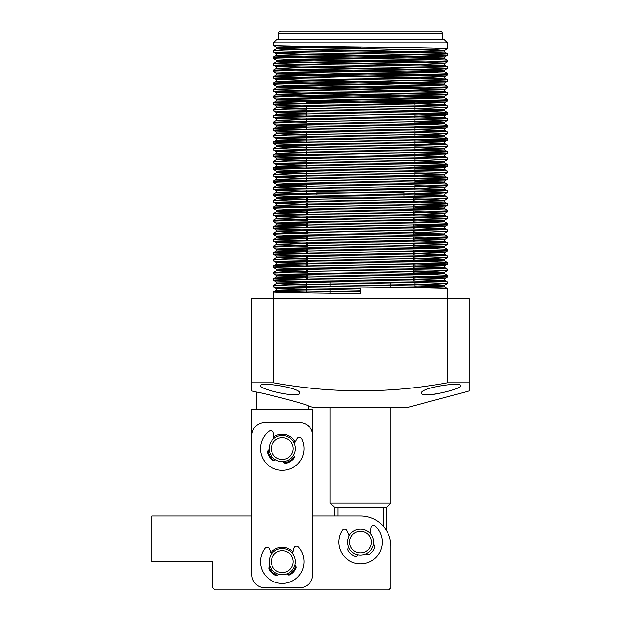 <?xml version="1.0" encoding="UTF-8"?>
<svg xmlns="http://www.w3.org/2000/svg" width="621" height="621" viewBox="0 0 621 621"><rect width="100%" height="100%" fill="white"/><g stroke="black" fill="none" stroke-linecap="round" stroke-linejoin="round"><path stroke-width="0.93" d="M370.116 533.268L370.993 527.703A2.608 2.608 0 0 1 375.348 526.204A21.751 21.751 0 0 1 363.184 563.689A21.751 21.751 0 0 1 342.264 530.28A2.608 2.608 0 0 1 346.86 530.683L349.064 535.861A13.049 13.049 0 0 1 373.563 542.428A13.049 13.049 0 0 1 360.196 555.151A13.049 13.049 0 0 1 347.473 541.784A13.049 13.049 0 0 1 360.84 529.061M251.784 435.546L251.784 516.012L151.749 516.012L151.749 561.679L212.638 561.679L212.638 587.777L214.812 589.95L388.793 589.95L390.966 587.777L390.966 546.457A30.445 30.445 0 0 0 360.522 516.012L312.673 516.012L312.673 435.546L312.673 574.728A13.049 13.049 0 0 1 299.625 587.777L264.833 587.777A13.049 13.049 0 0 1 251.784 574.728L251.784 435.546A13.049 13.049 0 0 1 264.833 422.497L299.625 422.497A13.049 13.049 0 0 1 312.673 435.546M337.917 516.012L337.917 507.31L334.424 507.31L334.424 516.012L317.02 516.012M390.966 576.901L390.966 546.457M275.584 572.911L275.049 572.578M284.255 462.8A14.353 14.353 0 0 0 294.175 456.551M295.06 442.168A14.353 14.353 0 0 0 273.527 437.176M287.919 574.852A14.353 14.353 0 0 0 295.844 566.22M292.918 552.1A14.353 14.353 0 0 0 270.834 552.954M268 450.497A14.353 14.353 0 0 0 274.164 460.464M269.002 567.252A14.353 14.353 0 0 0 277.571 575.256M295.278 561.679A13.049 13.049 0 0 1 282.229 574.728A13.049 13.049 0 0 1 269.18 561.679A13.049 13.049 0 0 1 282.229 548.63A13.049 13.049 0 0 1 295.278 561.679M293.104 561.679A10.875 10.875 0 0 1 282.229 572.554A10.875 10.875 0 0 1 271.354 561.679A10.875 10.875 0 0 1 282.229 550.804A10.875 10.875 0 0 1 293.104 561.679M360.785 531.234A10.875 10.875 0 0 1 371.389 542.374A10.875 10.875 0 0 1 360.25 552.977A10.875 10.875 0 0 1 349.646 541.838A10.875 10.875 0 0 1 360.785 531.234M269.219 449.596A2.608 2.608 0 0 0 267.589 452.763A15.222 15.222 0 0 0 271.951 459.819A2.608 2.608 0 0 0 275.514 459.781L275.196 459.587M251.784 472.519L251.784 409.449L312.673 409.449L312.673 472.519M348.645 547.512A2.608 2.608 0 0 0 348.202 551.052A15.222 15.222 0 0 0 354.715 556.183A2.608 2.608 0 0 0 358.053 554.918M366.025 553.932A2.608 2.608 0 0 0 369.565 554.351A15.222 15.222 0 0 0 374.642 547.784A2.608 2.608 0 0 0 373.353 544.462M269.941 566.065A2.608 2.608 0 0 0 269.204 569.55A15.222 15.222 0 0 0 275.266 575.217A2.608 2.608 0 0 0 278.689 574.239M292.538 553.676L293.88 548.211A2.608 2.608 0 0 1 298.344 547.078A21.751 21.751 0 0 1 283.067 583.406A21.751 21.751 0 0 1 265.035 548.359A2.608 2.608 0 0 1 269.576 549.143L271.338 554.491M286.723 573.928A2.608 2.608 0 0 0 290.217 574.635A15.222 15.222 0 0 0 295.821 568.525A2.608 2.608 0 0 0 294.82 565.102M294.276 443.58L297.009 438.659A2.608 2.608 0 0 1 301.62 438.744A21.751 21.751 0 0 1 277.323 469.779A21.751 21.751 0 0 1 269.141 431.222A2.608 2.608 0 0 1 273.318 433.171L273.613 438.799M283.339 461.597A2.608 2.608 0 0 0 286.529 463.196A15.222 15.222 0 0 0 293.547 458.779A2.608 2.608 0 0 0 293.477 455.209M295.278 448.595A13.049 13.049 0 0 1 282.229 461.644A13.049 13.049 0 0 1 269.18 448.595A13.049 13.049 0 0 1 282.229 435.546A13.049 13.049 0 0 1 295.278 448.595M293.104 448.595A10.875 10.875 0 0 1 282.229 459.47A10.875 10.875 0 0 1 271.354 448.595A10.875 10.875 0 0 1 282.229 437.72A10.875 10.875 0 0 1 293.104 448.595M386.611 530.776L386.611 507.31L390.966 502.963L330.069 502.963L330.069 407.275M386.611 507.31L337.917 507.31M403.223 191.19L404.015 191.982L317.02 191.982L317.02 195.11M360.522 197.199L307.24 197.199L307.24 201.491M413.796 276.151L413.796 281.142L412.655 281.142M383.118 526.057L383.118 507.31M306.153 292.817L306.153 287.81M306.153 286.289L306.153 281.282M306.153 279.768L306.153 274.761M306.153 273.24L306.153 268.241M306.153 266.72L306.153 261.713M306.153 260.191L306.153 255.192M306.153 253.671L306.153 248.664M306.153 247.142L306.153 242.143M306.153 240.622L306.153 235.615M306.153 234.094L306.153 229.095M306.153 227.573L306.153 222.566M306.153 221.045L306.153 216.046M306.153 214.524L306.153 209.518M306.153 207.996L306.153 202.997M306.153 201.476L306.153 196.469M306.153 194.955L306.153 189.948M306.153 188.427L306.153 183.42M306.153 181.906L306.153 176.9M306.153 175.378L306.153 170.379M306.153 168.858L306.153 163.851M306.153 162.329L306.153 157.33M306.153 155.809L306.153 150.802M306.153 149.281L306.153 144.282M306.153 142.76L306.153 137.753M306.153 136.232L306.153 131.233M306.153 129.711L306.153 124.705M306.153 123.183L306.153 118.184M306.153 116.663L306.153 111.656M306.153 110.134L306.153 105.135M306.153 103.614L306.153 102.814L414.882 102.814L306.153 102.814M414.882 287.702L414.882 282.695M414.882 281.173L414.882 276.174M414.882 274.653L414.882 269.646M414.882 268.125L414.882 263.125M414.882 261.604L414.882 256.597M414.882 255.076L414.882 250.077M414.882 248.555L414.882 243.548M414.882 242.027L414.882 237.028M414.882 235.506L414.882 230.5M414.882 228.978L414.882 223.979M414.882 222.458L414.882 217.451M414.882 215.937L414.882 210.93M414.882 209.409L414.882 204.402M414.882 202.888L414.882 197.882M414.882 196.36L414.882 191.361M414.882 189.84L414.882 184.833M414.882 183.311L414.882 178.312M414.882 176.791L414.882 171.784M414.882 170.263L414.882 165.264M414.882 163.742L414.882 158.735M414.882 157.214L414.882 152.215M414.882 150.693L414.882 145.687M414.882 144.165L414.882 139.166M414.882 137.645L414.882 132.638M414.882 131.116L414.882 126.117M414.882 124.596L414.882 119.589M414.882 118.075L414.882 113.069M414.882 111.547L414.882 106.54M414.882 105.027L414.882 102.814M299.625 393.054C301.232 387.978 259.594 381.372 260.478 385.695C259.104 389.344 300.479 398.853 299.625 393.054M460.557 385.695C461.45 381.372 419.788 387.985 421.411 393.054C420.51 398.853 461.97 389.336 460.557 385.695M273.636 298.538L273.636 382.8L251.784 382.8L251.784 298.538L469.251 298.538L469.251 390.958L408.362 407.275L312.673 407.275L308.327 406.111L308.327 409.449M469.251 382.8L447.399 382.8C389.483 393.473 331.567 393.473 273.636 382.8M251.784 390.958L251.784 382.8L251.784 390.958L256.131 392.123C255.138 391.005 309.693 404.776 308.327 406.111M276.795 39.752L444.248 39.752L447.508 43.012L273.527 43.012L276.795 39.752M442.284 39.752L442.284 33.223A2.173 2.173 0 0 0 440.11 31.05L280.925 31.05A2.173 2.173 0 0 0 278.751 33.223L442.284 33.223M278.751 39.752L278.751 33.223M447.508 298.538L447.493 288.602C452.88 287.539 268.156 286.452 273.527 285.365L306.153 284.434M360.522 290.178L276.43 288.571L273.527 286.886L273.527 285.365M273.527 286.886C272.316 287.422 314.055 287.973 360.506 288.517L360.56 293.516C314.094 292.98 272.308 292.429 273.527 291.886L306.153 290.962M273.527 298.538L273.527 291.886M419.881 281.251L444.613 280.413L447.493 282.081L447.508 283.618C452.88 282.532 268.156 281.445 273.527 280.358L276.43 282.043L301.154 281.212M447.508 282.105C452.88 281.01 268.156 279.924 273.527 278.837L306.153 277.913M273.527 280.358L273.527 278.837M419.881 274.73L444.613 273.892L447.493 275.561L447.508 277.098C452.88 276.011 268.156 274.924 273.527 273.838L276.43 275.522L301.154 274.684M447.508 275.577C452.88 274.49 268.156 273.403 273.527 272.316L306.153 271.385M273.527 273.838L273.527 272.316M419.881 268.202L444.613 267.364L447.493 269.033L447.508 270.57C452.88 269.483 268.156 268.396 273.527 267.309L276.43 269.002L301.154 268.163M447.508 269.056C452.88 267.969 268.156 266.875 273.527 265.788L306.153 264.864M273.527 267.309L273.527 265.788M419.881 261.682L444.613 260.843L447.493 262.512L447.508 264.049C452.88 262.962 268.156 261.876 273.527 260.789L276.43 262.473L301.154 261.635M447.508 262.528C452.88 261.441 268.156 260.354 273.527 259.267L306.153 258.344M273.527 260.789L273.527 259.267M419.881 255.153L444.613 254.315L447.493 255.984L447.508 257.529C452.88 256.434 268.156 255.347 273.527 254.261L276.43 255.953L301.154 255.115M447.508 256.007C452.88 254.92 268.156 253.826 273.527 252.739L306.153 251.815M273.527 254.261L273.527 252.739M419.881 248.633L444.613 247.795L447.508 249.479L447.508 251C452.88 249.914 268.156 248.827 273.527 247.74L276.43 249.425L301.154 248.586M447.508 249.479C452.88 248.392 268.156 247.305 273.527 246.219L306.153 245.295M273.527 247.74L273.527 246.219M414.882 247.042L444.613 246.164L447.493 244.495C452.88 243.393 268.156 242.299 273.527 241.212L276.43 242.904L301.154 242.066M414.882 245.404L447.493 244.495L447.493 242.935L444.613 241.266L282.819 238.433L276.43 238.006L306.153 237.129M447.508 242.958C452.88 241.872 268.156 240.785 273.527 239.69L306.153 238.767M273.527 241.212L273.527 239.69M414.882 240.521L444.613 239.636L447.493 237.975C452.88 236.865 268.156 235.778 273.527 234.691L276.43 236.376L301.154 235.538M414.882 238.875L447.493 237.975L447.508 236.43L444.613 234.746L282.819 231.912L276.43 231.486L306.153 230.608M447.508 236.43C452.88 235.343 268.156 234.257 273.527 233.17L306.153 232.246M273.527 234.691L273.527 233.17M414.882 233.993L444.613 233.116L447.493 231.447C452.88 230.344 268.156 229.25 273.527 228.163L276.43 229.855L301.154 229.017M414.882 232.355L447.493 231.447L447.493 229.886L444.613 228.218L282.819 225.384L276.43 224.957L306.153 224.08M447.508 229.91C452.88 228.823 268.156 227.736 273.527 226.649L306.153 225.718M273.527 228.163L273.527 226.649M414.882 227.472L444.613 226.595L447.493 224.926C452.88 223.816 268.156 222.729 273.527 221.643L276.43 223.327L301.154 222.489M414.882 225.834L447.493 224.926L447.493 223.366C452.88 222.295 268.156 221.208 273.527 220.121L306.153 219.197M273.527 221.643L273.527 220.121M414.882 220.944L444.613 220.067L447.493 218.398C452.88 217.296 268.156 216.209 273.527 215.114L276.43 216.807L301.154 215.968M414.882 219.306L447.493 218.398L447.493 216.838C452.88 215.774 268.156 214.687 273.527 213.601L306.153 212.669M273.527 215.114L273.527 213.601M419.881 209.487L444.613 208.648L447.493 210.317L447.508 211.854C452.88 210.767 268.156 209.681 273.527 208.594L276.43 210.278L301.154 209.44M447.508 210.333C452.88 209.246 268.156 208.159 273.527 207.072L306.153 206.149M273.527 208.594L273.527 207.072M419.881 202.958L444.613 202.128L447.493 203.789L447.508 205.334C452.88 204.247 268.156 203.16 273.527 202.073L276.43 203.758L301.154 202.92M447.508 203.812C452.88 202.725 268.156 201.639 273.527 200.552L306.153 199.62M273.527 202.073L273.527 200.552M419.881 196.438L444.613 195.599L447.493 197.268L447.508 198.805C452.88 197.719 268.156 196.632 273.527 195.545L276.43 197.23L301.154 196.399M447.508 197.284C452.88 196.197 268.156 195.11 273.527 194.024L306.153 193.1M273.527 195.545L273.527 194.024M419.881 189.917L444.613 189.079L447.493 190.74L447.508 192.285C452.88 191.198 268.156 190.111 273.527 189.025L276.43 190.709L301.154 189.871M447.508 190.763C452.88 189.677 268.156 188.59 273.527 187.503L306.153 186.572M273.527 189.025L273.527 187.503M419.881 183.389L444.613 182.551L447.493 184.22L447.508 185.757C452.88 184.67 268.156 183.583 273.527 182.496L276.43 184.181L301.154 183.35M447.508 184.243C452.88 183.148 268.156 182.062 273.527 180.975L306.153 180.051M273.527 182.496L273.527 180.975M414.882 181.798L444.613 180.921L447.493 179.252C452.88 178.149 268.156 177.063 273.527 175.976L276.43 177.66L301.154 176.822M414.882 180.16L447.493 179.252L447.508 177.715L444.613 176.03L282.819 173.197L276.43 172.762L306.153 171.885M447.508 177.715C452.88 176.628 268.156 175.541 273.527 174.454L306.153 173.523M273.527 175.976L273.527 174.454M414.882 175.277L444.613 174.4L447.493 172.731C452.88 171.621 268.156 170.534 273.527 169.448L276.43 171.14L301.154 170.301M414.882 173.639L447.493 172.731L447.493 171.171L444.613 169.502L282.819 166.669L276.43 166.242L306.153 165.365M447.508 171.194C452.88 170.107 268.156 169.013 273.527 167.926L306.153 167.002M273.527 169.448L273.527 167.926M414.882 168.749L444.613 167.872L447.493 166.203C452.88 165.101 268.156 164.014 273.527 162.927L276.43 164.612L301.154 163.773M414.882 167.111L447.493 166.203L447.508 164.666L444.613 162.981L282.819 160.148L276.43 159.721L306.153 158.836M447.508 164.666C452.88 163.579 268.156 162.492 273.527 161.406L306.153 160.482M273.527 162.927L273.527 161.406M414.882 162.228L444.613 161.351L447.493 159.682C452.88 158.572 268.156 157.486 273.527 156.399L276.43 158.091L301.154 157.253M414.882 160.591L447.493 159.682L447.493 158.122L444.613 156.453L282.819 153.62L276.43 153.193L306.153 152.316M447.508 158.145C452.88 157.059 268.156 155.964 273.527 154.877L306.153 153.954M273.527 156.399L273.527 154.877M414.882 155.7L444.613 154.823L447.493 153.162C452.88 152.052 268.156 150.965 273.527 149.878L276.43 151.563L301.154 150.724M414.882 154.062L447.493 153.162L447.493 151.602C452.88 150.53 268.156 149.444 273.527 148.357L306.153 147.433M273.527 149.878L273.527 148.357M414.882 149.18L444.613 148.303L447.493 146.634C452.88 145.531 268.156 144.437 273.527 143.35L276.43 145.042L301.154 144.204M414.882 147.542L447.493 146.634L447.493 145.073C452.88 144.01 268.156 142.923 273.527 141.829L306.153 140.905M273.527 143.35L273.527 141.829M419.881 137.722L444.613 136.884L447.493 138.553L447.508 140.09C452.88 139.003 268.156 137.916 273.527 136.83L276.43 138.514L301.154 137.676M447.508 138.568C452.88 137.482 268.156 136.395 273.527 135.308L306.153 134.384M273.527 136.83L273.527 135.308M419.881 131.194L444.613 130.356L447.493 132.025L447.508 133.569C452.88 132.483 268.156 131.388 273.527 130.301L276.43 131.994L301.154 131.155M447.508 132.048C452.88 130.961 268.156 129.874 273.527 128.788L306.153 127.856M273.527 130.301L273.527 128.788M419.881 124.674L444.613 123.835L447.493 125.504L447.508 127.041C452.88 125.954 268.156 124.868 273.527 123.781L276.43 125.465L301.154 124.627M447.508 125.52C452.88 124.433 268.156 123.346 273.527 122.259L306.153 121.336M273.527 123.781L273.527 122.259M419.881 118.145L444.613 117.315L447.493 118.976L447.508 120.521C452.88 119.434 268.156 118.347 273.527 117.253L276.43 118.945L301.154 118.106M447.508 118.999C452.88 117.912 268.156 116.826 273.527 115.739L306.153 114.807M273.527 117.253L273.527 115.739M419.881 111.625L444.613 110.786L447.508 112.471L447.508 113.992C452.88 112.906 268.156 111.819 273.527 110.732L276.43 112.417L301.154 111.578M447.508 112.471C452.88 111.384 268.156 110.297 273.527 109.211L306.153 108.287M273.527 110.732L273.527 109.211M414.882 110.033L444.613 109.156L447.493 107.487C452.88 106.385 268.156 105.298 273.527 104.212L276.43 105.896L301.154 105.058M414.882 108.396L447.493 107.487L447.493 105.927L444.613 104.266L276.407 101.021L363.743 99.352M447.508 105.95C452.88 104.864 268.156 103.777 273.527 102.69L298.98 101.875L425.354 100.183M273.527 104.212L273.527 102.69M414.882 103.513L444.613 102.636L447.493 100.967C452.88 99.857 268.156 98.77 273.527 97.683L276.43 99.368L301.154 98.537M340.424 102.814L447.493 100.967L447.508 99.422L444.613 97.738L276.407 94.501L363.743 92.824M447.508 99.422C452.88 98.335 268.156 97.249 273.527 96.162L298.98 95.347L425.354 93.662M273.527 97.683L273.527 96.162M357.292 97.761L444.613 96.108L447.493 94.439C452.88 93.336 268.156 92.25 273.527 91.163L276.43 92.847L301.154 92.009M295.681 96.923L447.493 94.439L447.493 92.878L444.613 91.217L276.407 87.972L363.743 86.303M447.508 92.902C452.88 91.815 268.156 90.728 273.527 89.641L298.98 88.826L425.354 87.134M273.527 91.163L273.527 89.641M357.292 91.233L444.613 89.587L447.493 87.918C452.88 86.808 268.156 85.721 273.527 84.635L276.43 86.319L301.154 85.488M295.681 90.402L447.493 87.918L447.493 86.358L444.613 84.689L276.407 81.452L363.743 79.783M447.508 86.381C452.88 85.287 268.156 84.2 273.527 83.113L298.98 82.298L425.354 80.614M273.527 84.635L273.527 83.113M357.292 84.712L444.613 83.059L447.493 81.39C452.88 80.288 268.156 79.201 273.527 78.114L276.43 79.799L301.154 78.96M295.681 83.874L422.039 82.189L447.493 81.39L447.493 79.837C452.88 78.766 268.156 77.679 273.527 76.593L298.98 75.778L425.354 74.093M273.527 78.114L273.527 76.593M419.881 72.478L444.613 71.64L447.493 73.309L447.508 74.846C452.88 73.759 268.156 72.673 273.527 71.586L276.43 73.278L301.154 72.44M447.508 73.332C452.88 72.246 268.156 71.151 273.527 70.064L298.98 69.249L425.354 67.565M273.527 71.586L273.527 70.064M419.881 65.958L444.613 65.12L447.493 66.789L447.508 68.326C452.88 67.239 268.156 66.152 273.527 65.065L276.43 66.75L301.154 65.911M447.508 66.804C452.88 65.717 268.156 64.631 273.527 63.544L298.98 62.729L425.354 61.044M273.527 65.065L273.527 63.544M419.881 59.43L444.613 58.591L447.493 60.26L447.508 61.797C452.88 60.711 268.156 59.624 273.527 58.537L276.43 60.229L301.154 59.391M447.508 60.284C452.88 59.197 268.156 58.102 273.527 57.016L298.98 56.201L425.354 54.516M273.527 58.537L273.527 57.016M419.881 52.909L444.613 52.071L447.493 53.74L447.508 55.277C452.88 54.19 268.156 53.103 273.527 52.017L276.43 53.701L301.154 52.863M447.508 53.755C452.88 52.669 268.156 51.582 273.527 50.495L276.43 48.811L301.03 48.011L360.452 47.196L360.436 48.865C314.009 49.408 272.316 49.952 273.527 50.495L273.527 52.017M447.508 43.012L447.508 48.756C452.88 47.67 268.156 46.575 273.527 45.488L276.43 47.18L301.154 46.342M273.527 45.488L273.527 43.012M447.508 283.618L414.882 284.55M306.153 285.955L295.681 286.126M414.882 283.029L425.354 282.858M447.508 277.098L414.882 278.022M306.153 279.434L295.681 279.597M414.882 276.5L425.354 276.337M447.508 270.57L414.882 271.501M306.153 272.906L295.681 273.077M414.882 269.98L425.354 269.817M447.508 264.049L414.882 264.973M306.153 266.386L295.681 266.549M414.882 263.451L425.354 263.288M447.508 257.529L414.882 258.452M306.153 259.857L295.681 260.028M414.882 256.931L425.354 256.768M447.508 251L414.882 251.924M306.153 253.337L295.681 253.5M414.882 250.41L425.354 250.24M306.153 246.809L295.681 246.979M414.882 243.882L425.354 243.719M306.153 240.288L295.681 240.451M414.882 237.362L425.354 237.191M306.153 233.768L295.681 233.931M414.882 230.833L425.354 230.67M306.153 227.239L295.681 227.402M414.882 224.313L425.354 224.142M306.153 220.719L295.681 220.882M414.882 217.785L425.354 217.622M447.508 211.854L414.882 212.786M306.153 214.191L295.681 214.361M414.882 211.264L425.354 211.093M447.508 205.334L414.882 206.257M306.153 207.67L295.681 207.833M414.882 204.736L425.354 204.573M447.508 198.805L414.882 199.737M306.153 201.142L295.681 201.313M414.882 198.215L425.354 198.045M447.508 192.285L414.882 193.209M306.153 194.621L295.681 194.784M414.882 191.687L425.354 191.524M447.508 185.757L414.882 186.688M306.153 188.093L295.681 188.264M414.882 185.167L425.354 184.996M306.153 181.573L295.681 181.736M414.882 178.638L425.354 178.475M306.153 175.044L295.681 175.215M414.882 172.118L425.354 171.955M306.153 168.524L295.681 168.687M414.882 165.59L425.354 165.427M306.153 161.996L295.681 162.166M414.882 159.069L425.354 158.906M306.153 155.475L295.681 155.638M414.882 152.549L425.354 152.378M306.153 148.947L295.681 149.118M414.882 146.02L425.354 145.857M447.508 140.09L414.882 141.014M306.153 142.426L295.681 142.589M414.882 139.5L425.354 139.329M447.508 133.569L414.882 134.493M306.153 135.906L295.681 136.069M414.882 132.972L425.354 132.809M447.508 127.041L414.882 127.973M306.153 129.378L295.681 129.541M414.882 126.451L425.354 126.28M447.508 120.521L414.882 121.444M306.153 122.857L295.681 123.02M414.882 119.923L425.354 119.76M447.508 113.992L414.882 114.924M306.153 116.329L295.681 116.5M414.882 113.402L425.354 113.232M306.153 109.808L295.681 109.971M414.882 106.874L425.354 106.711M306.153 103.28L295.681 103.451M447.508 74.846L422.039 75.661L295.681 77.353M447.508 68.326L422.039 69.141L295.681 70.825M447.508 61.797L422.039 62.62L295.681 64.305M447.508 55.277L422.039 56.092L295.681 57.776M447.508 48.756L422.039 49.571L295.681 51.256M360.545 291.854L282.819 290.628L276.43 290.201L306.153 289.324M419.881 287.779L444.628 286.956L420.013 286.141L282.819 284.108L276.43 283.673L306.153 282.796M444.613 280.413L282.819 277.579L276.43 277.152L306.153 276.275M444.613 273.892L282.819 271.059L276.43 270.624L306.153 269.747M444.613 267.364L282.819 264.53L276.43 264.104L306.153 263.226M444.613 260.843L282.819 258.01L276.43 257.583L306.153 256.698M444.613 254.315L282.819 251.482L276.43 251.055L306.153 250.178M444.613 247.795L282.819 244.961L276.43 244.534L306.153 243.657M419.881 242.105L444.613 241.266M419.881 235.584L444.613 234.746M419.881 229.056L444.613 228.218M419.881 222.535L444.628 221.72L420.013 220.905L282.819 218.864L276.43 218.437L306.153 217.56M419.881 216.007L444.628 215.192L420.013 214.377L282.819 212.335L276.43 211.908L306.153 211.031M444.613 208.648L282.819 205.815L276.43 205.388L306.153 204.511M444.613 202.128L282.819 199.294L276.43 198.86L306.153 197.983M444.613 195.599L282.819 192.766L276.43 192.339L306.153 191.462M444.613 189.079L282.819 186.246L276.43 185.811L306.153 184.934M444.613 182.551L282.819 179.717L276.43 179.29L306.153 178.413M419.881 176.869L444.613 176.03M419.881 170.34L444.613 169.502M419.881 163.82L444.613 162.981M419.881 157.292L444.613 156.453M419.881 150.771L444.628 149.948L420.013 149.133L282.819 147.099L276.43 146.672L306.153 145.795M419.881 144.243L444.628 143.428L420.013 142.613L282.819 140.571L276.43 140.144L306.153 139.267M444.613 136.884L282.819 134.051L276.43 133.624L306.153 132.747M444.613 130.356L282.819 127.522L276.43 127.095L306.153 126.218M444.613 123.835L282.819 121.002L276.43 120.575L306.153 119.698M444.613 117.315L282.819 114.474L276.43 114.047L306.153 113.169M444.613 110.786L282.819 107.953L276.43 107.526L306.153 106.649M419.881 105.096L444.613 104.266M419.881 98.576L444.613 97.738M419.881 92.055L444.613 91.217M419.881 85.527L444.613 84.689M419.881 79.007L444.628 78.184L420.013 77.369L301.061 75.739L276.407 74.924L363.743 73.255M444.613 71.64L282.819 68.807L276.43 68.38L301.03 67.588L363.743 66.734M444.613 65.12L282.819 62.286L276.43 61.859L301.03 61.06L363.743 60.206M444.613 58.591L282.819 55.758L276.43 55.331L301.03 54.539L363.743 53.685M444.613 52.071L282.819 49.238L276.407 48.826L276.407 47.157M276.43 288.571L301.154 287.733M414.882 286.188L444.613 285.311L438.224 284.884L276.43 282.043M414.882 279.66L444.613 278.782L438.224 278.355L276.43 275.522M414.882 273.139L444.613 272.262L438.224 271.835L276.43 269.002M414.882 266.611L444.613 265.734L438.224 265.307L276.43 262.473M414.882 260.09L444.613 259.213L438.224 258.786L276.43 255.953M414.882 253.562L444.613 252.685L419.998 251.854L276.43 249.425L276.407 251.078M444.613 246.164L276.43 242.904L276.407 244.55M444.613 239.636L276.43 236.376L276.407 238.029M444.613 233.116L276.43 229.855L276.407 231.501M444.613 226.595L276.43 223.327L276.407 224.981M444.613 220.067L276.43 216.807M414.882 214.424L444.613 213.546L438.224 213.112L276.43 210.278M414.882 207.895L444.613 207.018L438.224 206.591L276.43 203.758M414.882 201.375L444.613 200.498L438.224 200.071L276.43 197.23M414.882 194.847L444.613 193.969L438.224 193.542L276.43 190.709M414.882 188.326L444.613 187.449L419.998 186.611L276.43 184.181L276.407 185.834M444.613 180.921L276.43 177.66L276.407 179.314M444.613 174.4L276.43 171.14L276.407 172.785M444.613 167.872L276.43 164.612L276.407 166.265M444.613 161.351L276.43 158.091L276.407 159.737M444.613 154.823L276.43 151.563L276.407 153.216M444.613 148.303L276.43 145.042M414.882 142.659L444.613 141.774L438.224 141.347L276.43 138.514M414.882 136.131L444.613 135.254L438.224 134.827L276.43 131.994M414.882 129.61L444.613 128.733L438.224 128.299L276.43 125.465M414.882 123.082L444.613 122.205L438.224 121.778L276.43 118.945M414.882 116.562L444.613 115.685L419.998 114.846L276.43 112.417L276.407 114.07M444.613 109.156L276.43 105.896L276.407 107.542M444.613 102.636L276.43 99.368L276.407 101.021M444.613 96.108L276.43 92.847L276.407 94.493M444.613 89.587L276.43 86.319L276.407 87.972M444.613 83.059L276.43 79.799M357.292 78.184L419.99 77.33L444.613 76.538L438.224 76.111L276.43 73.278M357.292 71.663L419.99 70.81L444.613 70.01L438.224 69.583L276.43 66.75M357.292 65.135L419.99 64.281L444.613 63.489L438.224 63.063L276.43 60.229M357.292 58.615L419.99 57.761L444.613 56.961L438.224 56.534L276.43 53.701M357.292 52.086L419.99 51.233L444.613 50.441L438.224 50.014L276.43 47.18M447.399 298.538L447.399 382.8M437.471 393.745L433.815 394.327M424.748 394.731L422.885 394.366M256.131 392.123L256.131 409.449M330.069 281.624L330.069 286.623M330.069 288.144L330.069 293.151M318.868 190.135L317.02 191.982M317.02 196.632L317.02 197.199M307.24 203.013L307.24 208.019M307.24 209.533L307.24 214.54M307.24 216.061L307.24 221.068M307.24 222.582L307.24 227.589M307.24 229.11L307.24 234.109M307.24 235.631L307.24 240.637M307.24 242.159L307.24 247.158M307.24 248.679L307.24 253.686M307.24 255.208L307.24 260.207M307.24 261.728L307.24 266.735M307.24 268.256L307.24 273.256M307.24 274.777L307.24 279.784M413.796 197.866L413.796 202.865M413.796 204.387L413.796 209.393M413.796 210.915L413.796 215.914M413.796 217.435L413.796 222.442M413.796 223.964L413.796 228.963M413.796 230.484L413.796 235.491M413.796 237.012L413.796 242.011M413.796 243.533L413.796 248.54M413.796 250.061L413.796 255.06M413.796 256.582L413.796 261.588M413.796 263.11L413.796 268.109M413.796 269.63L413.796 274.637M404.015 191.982L404.015 196.205M334.424 507.31L330.069 502.963M390.966 282.361L390.966 287.368M390.966 407.275L390.966 502.963M276.407 288.548L276.407 290.217L273.55 291.87M444.613 286.941L447.493 288.602M276.407 282.027L276.407 283.696L273.55 285.342M276.407 275.499L276.407 277.176L273.55 278.821M276.407 268.978L276.407 270.647L273.55 272.293M276.407 262.45L276.407 264.127L273.55 265.772M276.407 255.93L276.407 257.599L273.55 259.244M276.43 251.055L273.55 252.724M276.43 244.534L273.55 246.195M276.43 238.006L273.55 239.675M276.43 231.486L273.55 233.154M276.43 224.957L273.55 226.626M444.613 221.697L447.493 223.366M276.407 216.783L276.407 218.452L273.55 220.106M444.613 215.176L447.493 216.838M276.407 210.263L276.407 211.932L273.55 213.577M276.407 203.735L276.407 205.404L273.55 207.057M276.407 197.214L276.407 198.883L273.55 200.529M276.407 190.686L276.407 192.355L273.55 194.008M276.43 185.811L273.55 187.48M276.43 179.29L273.55 180.959M276.43 172.762L273.55 174.431M276.43 166.242L273.55 167.911M276.43 159.721L273.55 161.382M276.43 153.193L273.55 154.862M444.613 149.933L447.493 151.602M276.407 145.019L276.407 146.688L273.55 148.334M444.613 143.404L447.493 145.073M276.407 138.499L276.407 140.167L273.55 141.813M276.407 131.97L276.407 133.639L273.55 135.293M276.407 125.45L276.407 127.119L273.55 128.764M276.407 118.921L276.407 120.59L273.55 122.244M276.43 114.047L273.55 115.716M276.43 107.526L273.55 109.195M276.43 100.998L273.55 102.667M276.43 94.477L273.55 96.146M276.43 87.949L273.55 89.618M276.43 81.429L273.55 83.098M444.613 78.168L447.493 79.837M276.407 73.255L276.407 74.924L273.55 76.569M276.407 66.726L276.407 68.403L273.55 70.049M276.407 60.206L276.407 61.875L273.55 63.521M276.407 53.685L276.407 55.354L273.55 57M444.613 285.311L447.493 283.642M444.613 278.782L447.493 277.113M444.613 272.262L447.493 270.593M444.613 265.734L447.493 264.065M444.613 259.213L447.493 257.544M444.613 252.685L447.493 251.024M444.613 213.546L447.493 211.877M444.613 207.018L447.493 205.349M444.613 200.498L447.493 198.829M444.613 193.969L447.493 192.3M444.613 187.449L447.493 185.78M444.613 141.774L447.493 140.113M444.613 135.254L447.493 133.585M444.613 128.733L447.493 127.064M444.613 122.205L447.493 120.536M444.613 115.685L447.493 114.016M444.613 76.538L447.493 74.869M444.613 70.01L447.493 68.341M444.613 63.489L447.493 61.821M444.613 56.961L447.493 55.3M444.613 50.441L447.493 48.772M444.628 285.287L444.628 286.956M444.628 278.767L444.628 280.436M444.628 272.239L444.628 273.908M444.628 265.718L444.628 267.387M444.628 259.19L444.628 260.859M444.628 252.669L444.628 254.338M444.628 246.141L444.628 247.81M444.628 239.621L444.628 241.29M444.628 233.092L444.628 234.769M444.628 226.572L444.628 228.241M444.628 220.044L444.628 221.72M444.628 213.523L444.628 215.192M444.628 207.003L444.628 208.672M444.628 200.474L444.628 202.143M444.628 193.954L444.628 195.623M444.628 187.426L444.628 189.094M444.628 180.905L444.628 182.574M444.628 174.377L444.628 176.046M444.628 167.856L444.628 169.525M444.628 161.328L444.628 162.997M444.628 154.808L444.628 156.476M444.628 148.279L444.628 149.948M444.628 141.759L444.628 143.428M444.628 135.231L444.628 136.907M444.628 128.71L444.628 130.379M444.628 122.182L444.628 123.858M444.628 115.661L444.628 117.33M444.628 109.141L444.628 110.81M444.628 102.612L444.628 104.281M444.628 96.092L444.628 97.761M444.628 89.564L444.628 91.233M444.628 83.043L444.628 84.712M276.407 79.775L276.407 81.452M444.628 76.515L444.628 78.184M444.628 69.994L444.628 71.663M444.628 63.466L444.628 65.135M444.628 56.946L444.628 58.615M444.628 50.417L444.628 52.086"/></g></svg>
